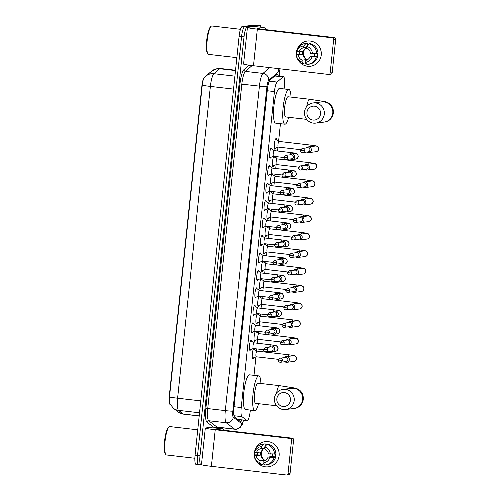 <?xml version="1.0" encoding="UTF-8"?>
<svg xmlns="http://www.w3.org/2000/svg" width="500" height="500" viewBox="0 0 500 500"><rect width="100%" height="100%" fill="white"/><g stroke="black" fill="none" stroke-linecap="round" stroke-linejoin="round"><path stroke-width="0.75" d="M270.881 157.306A5.081 1.062 -83.4 0 1 270.219 158.156A5.081 1.062 -83.4 0 1 270.163 158.156A5.081 1.062 -83.4 0 1 269.675 153.112A5.081 1.062 -83.4 0 1 271.281 148.062A5.081 1.062 -83.4 0 1 271.331 148.062A5.081 1.062 -83.4 0 1 271.837 149.05M269.044 174.781A5.081 1.062 -83.4 0 1 268.381 175.631A5.081 1.062 -83.4 0 1 268.325 175.631A5.081 1.062 -83.4 0 1 267.838 170.588A5.081 1.062 -83.4 0 1 269.444 165.538A5.081 1.062 -83.4 0 1 269.5 165.538A5.081 1.062 -83.4 0 1 270 166.525M267.206 192.256A5.081 1.062 -83.4 0 1 266.544 193.1A5.081 1.062 -83.4 0 1 266.494 193.1A5.081 1.062 -83.4 0 1 266.006 188.062A5.081 1.062 -83.4 0 1 267.606 183.006A5.081 1.062 -83.4 0 1 267.663 183.006A5.081 1.062 -83.4 0 1 268.163 184M265.369 209.731A5.081 1.062 -83.4 0 1 264.706 210.575A5.081 1.062 -83.4 0 1 264.656 210.575A5.081 1.062 -83.4 0 1 264.169 205.538A5.081 1.062 -83.4 0 1 265.769 200.481A5.081 1.062 -83.4 0 1 265.825 200.481A5.081 1.062 -83.4 0 1 266.325 201.475M263.531 227.206A5.081 1.062 -83.4 0 1 262.875 228.05A5.081 1.062 -83.4 0 1 262.819 228.05A5.081 1.062 -83.4 0 1 262.331 223.012A5.081 1.062 -83.4 0 1 263.931 217.956A5.081 1.062 -83.4 0 1 263.988 217.956A5.081 1.062 -83.4 0 1 264.488 218.944M261.694 244.681A5.081 1.062 -83.4 0 1 261.038 245.525A5.081 1.062 -83.4 0 1 260.981 245.525A5.081 1.062 -83.4 0 1 260.494 240.481A5.081 1.062 -83.4 0 1 262.094 235.431A5.081 1.062 -83.4 0 1 262.15 235.431A5.081 1.062 -83.4 0 1 262.65 236.419M259.856 262.15A5.081 1.062 -83.4 0 1 259.2 263A5.081 1.062 -83.4 0 1 259.144 263A5.081 1.062 -83.4 0 1 258.656 257.956A5.081 1.062 -83.4 0 1 260.262 252.906A5.081 1.062 -83.4 0 1 260.312 252.906A5.081 1.062 -83.4 0 1 260.819 253.894M258.025 279.625A5.081 1.062 -83.4 0 1 257.362 280.475A5.081 1.062 -83.4 0 1 257.306 280.475A5.081 1.062 -83.4 0 1 256.819 275.431A5.081 1.062 -83.4 0 1 258.425 270.381A5.081 1.062 -83.4 0 1 258.475 270.381A5.081 1.062 -83.4 0 1 258.981 271.369M256.188 297.1A5.081 1.062 -83.4 0 1 255.525 297.95A5.081 1.062 -83.4 0 1 255.469 297.95A5.081 1.062 -83.4 0 1 254.981 292.906A5.081 1.062 -83.4 0 1 256.588 287.856A5.081 1.062 -83.4 0 1 256.644 287.856A5.081 1.062 -83.4 0 1 257.144 288.844M254.35 314.575A5.081 1.062 -83.4 0 1 253.688 315.425A5.081 1.062 -83.4 0 1 253.637 315.425A5.081 1.062 -83.4 0 1 253.15 310.381A5.081 1.062 -83.4 0 1 254.75 305.331A5.081 1.062 -83.4 0 1 254.806 305.331A5.081 1.062 -83.4 0 1 255.306 306.319M252.512 332.05A5.081 1.062 -83.4 0 1 251.85 332.9A5.081 1.062 -83.4 0 1 251.8 332.9A5.081 1.062 -83.4 0 1 251.312 327.856A5.081 1.062 -83.4 0 1 252.913 322.806A5.081 1.062 -83.4 0 1 252.969 322.806A5.081 1.062 -83.4 0 1 253.469 323.794M250.675 349.525A5.081 1.062 -83.4 0 1 250.019 350.369A5.081 1.062 -83.4 0 1 249.963 350.369A5.081 1.062 -83.4 0 1 249.475 345.331A5.081 1.062 -83.4 0 1 251.075 340.275A5.081 1.062 -83.4 0 1 251.131 340.275A5.081 1.062 -83.4 0 1 251.631 341.269M275.788 148.05A5.406 1.131 -83.4 0 1 274.956 149.269A5.406 1.131 -83.4 0 1 274.9 149.269A5.406 1.131 -83.4 0 1 274.381 143.906A5.406 1.131 -83.4 0 1 276.087 138.531A5.406 1.131 -83.4 0 1 276.144 138.531A5.406 1.131 -83.4 0 1 276.731 139.919M273.95 165.519A5.406 1.131 -83.4 0 1 273.125 166.744A5.406 1.131 -83.4 0 1 273.062 166.744A5.406 1.131 -83.4 0 1 272.462 162.262A5.406 1.131 -83.4 0 1 273.844 156.344M272.113 182.994A5.406 1.131 -83.4 0 1 271.288 184.219A5.406 1.131 -83.4 0 1 271.225 184.219A5.406 1.131 -83.4 0 1 270.625 179.737A5.406 1.131 -83.4 0 1 272.006 173.819M270.275 200.469A5.406 1.131 -83.4 0 1 269.45 201.688A5.406 1.131 -83.4 0 1 269.394 201.688A5.406 1.131 -83.4 0 1 268.788 197.213A5.406 1.131 -83.4 0 1 270.169 191.294M268.444 217.944A5.406 1.131 -83.4 0 1 267.613 219.163A5.406 1.131 -83.4 0 1 267.556 219.163A5.406 1.131 -83.4 0 1 266.956 214.688A5.406 1.131 -83.4 0 1 268.331 208.769M266.606 235.419A5.406 1.131 -83.4 0 1 265.775 236.637A5.406 1.131 -83.4 0 1 265.719 236.637A5.406 1.131 -83.4 0 1 265.119 232.162A5.406 1.131 -83.4 0 1 266.5 226.238M264.769 252.894A5.406 1.131 -83.4 0 1 263.938 254.112A5.406 1.131 -83.4 0 1 263.881 254.112A5.406 1.131 -83.4 0 1 263.281 249.638A5.406 1.131 -83.4 0 1 264.662 243.713M262.931 270.369A5.406 1.131 -83.4 0 1 262.1 271.588A5.406 1.131 -83.4 0 1 262.044 271.588A5.406 1.131 -83.4 0 1 261.444 267.113A5.406 1.131 -83.4 0 1 262.825 261.188M261.094 287.844A5.406 1.131 -83.4 0 1 260.269 289.062A5.406 1.131 -83.4 0 1 260.206 289.062A5.406 1.131 -83.4 0 1 259.606 284.587A5.406 1.131 -83.4 0 1 260.988 278.663M259.256 305.312A5.406 1.131 -83.4 0 1 258.431 306.537A5.406 1.131 -83.4 0 1 258.369 306.537A5.406 1.131 -83.4 0 1 257.769 302.062A5.406 1.131 -83.4 0 1 259.15 296.137M257.419 322.788A5.406 1.131 -83.4 0 1 256.594 324.012A5.406 1.131 -83.4 0 1 256.537 324.012A5.406 1.131 -83.4 0 1 255.931 319.531A5.406 1.131 -83.4 0 1 257.312 313.612M255.588 340.262A5.406 1.131 -83.4 0 1 254.756 341.481A5.406 1.131 -83.4 0 1 254.7 341.488A5.406 1.131 -83.4 0 1 254.1 337.006A5.406 1.131 -83.4 0 1 255.475 331.087M253.75 357.738A5.406 1.131 -83.4 0 1 252.919 358.956A5.406 1.131 -83.4 0 1 252.862 358.956A5.406 1.131 -83.4 0 1 252.262 354.481A5.406 1.131 -83.4 0 1 253.644 348.562M284.094 88.944L284.406 85.962A9.525 2 96.6 0 0 283.469 76.75A9.525 2 96.6 0 0 282.994 76.938L277.1 82.05A9.525 2 96.6 0 0 274.438 91.575L241.225 407.55A9.525 2 96.6 0 0 241.931 416.662L246.894 420.444A9.525 2 96.6 0 0 247.131 420.544A9.525 2 96.6 0 0 247.231 420.544A9.525 2 96.6 0 0 250.263 410.831L250.338 410.087M209.806 72.763A8.575 1.8 96.6 0 0 209.444 72.938L204.281 77.412A8.575 1.8 96.6 0 0 201.881 85.981L169.288 396.138A8.575 1.8 96.6 0 0 169.919 404.344L170.231 404.581M253.994 375.344L255.931 356.919M256.562 350.869L256.769 348.925M257.369 343.237L257.762 339.444M258.4 333.394L258.606 331.45M259.2 325.763L259.6 321.969M260.238 315.919L260.444 313.975M261.038 308.288L261.438 304.494M262.075 298.444L262.281 296.5M262.875 290.812L263.275 287.019M263.913 280.969L264.113 279.025M264.713 273.337L265.113 269.55M265.75 263.494L265.95 261.55M266.55 255.869L266.95 252.075M267.581 246.019L267.787 244.075M268.387 238.394L268.788 234.6M269.419 228.55L269.625 226.6M270.225 220.919L270.619 217.125M271.256 211.075L271.462 209.131M272.056 203.444L272.456 199.65M273.094 193.6L273.3 191.656M273.894 185.969L274.294 182.175M274.931 176.125L275.138 174.181M275.731 168.494L276.131 164.7M276.769 158.65L276.969 156.706M277.569 151.019L277.969 147.225M278.606 141.175L280.444 123.688M254.481 348.656A5.406 1.131 -83.4 0 1 254.688 349.613M256.319 331.181A5.406 1.131 -83.4 0 1 256.525 332.137M258.156 313.706A5.406 1.131 -83.4 0 1 258.363 314.662M259.988 296.238A5.406 1.131 -83.4 0 1 260.2 297.188M261.825 278.762A5.406 1.131 -83.4 0 1 262.038 279.713M263.663 261.288A5.406 1.131 -83.4 0 1 263.875 262.238M265.5 243.812A5.406 1.131 -83.4 0 1 265.712 244.769M267.337 226.337A5.406 1.131 -83.4 0 1 267.544 227.294M269.175 208.863A5.406 1.131 -83.4 0 1 269.381 209.819M271.012 191.388A5.406 1.131 -83.4 0 1 271.219 192.344M272.85 173.912A5.406 1.131 -83.4 0 1 273.056 174.869M274.681 156.438A5.406 1.131 -83.4 0 1 274.894 157.394M201.85 464.856L201.05 464.956A9.525 2 -83.4 0 1 200.95 464.956A9.525 2 -83.4 0 1 200.006 455.737L244.031 36.862A9.525 2 -83.4 0 1 247.062 27.15L259.962 25.575L257.494 25.288A9.525 2 -83.4 0 1 257.594 25.288A9.525 2 -83.4 0 0 257.494 25.288L244.594 26.862L257.494 25.288L255.025 25A9.525 2 -83.4 0 1 255.131 25L260.062 25.569A9.525 2 -83.4 0 1 260.969 27.225M244.031 36.862L241.562 36.575A9.525 2 -83.4 0 1 244.594 26.862A9.525 2 -83.4 0 0 241.562 36.575L197.537 455.456L241.562 36.575L239.1 36.294A9.525 2 -83.4 0 1 242.131 26.581L255.025 25M198.581 464.669A9.525 2 -83.4 0 1 198.481 464.669A9.525 2 -83.4 0 1 197.537 455.456A9.525 2 -83.4 0 0 198.481 464.669A9.525 2 -83.4 0 0 198.581 464.669M204.425 77.75C203.287 79.05 202.569 81.538 202.256 85.2L169.488 396.987L169.719 403.462L173.363 408.269A11.113 10.781 127.3 0 0 178.544 410.356L183.381 414.044A12.7 2.662 96.6 0 0 183.7 414.181L199.194 415.975M196.112 464.381A9.525 2 -83.4 0 1 196.012 464.381A9.525 2 -83.4 0 1 195.075 455.169L239.1 36.294M278.275 76.144A9.525 2 96.6 0 0 277.288 74.013A9.525 2 96.6 0 0 276.819 74.2L270.031 80.081A9.525 2 96.6 0 0 267.369 89.606L233.906 408.038A9.525 2 96.6 0 0 234.606 417.15L240.312 421.506A9.525 2 96.6 0 0 240.55 421.606A9.525 2 96.6 0 0 240.65 421.606A9.525 2 96.6 0 0 241.925 419.944M239.456 419.656A9.525 2 -83.4 0 1 239.031 420.525M219.731 427.481L219.688 427.906M275.681 75.188A9.525 2 -83.4 0 1 275.806 75.862M279.125 455.65A12.7 12.406 83 0 1 256.319 460.975A12.7 12.406 83 0 0 268.331 466.825L268.331 466.825A12.7 12.406 83 0 0 269.4 441.825A12.7 12.406 83 0 0 255 450.181A12.7 12.406 83 0 1 279.125 455.65M254.4 454.894A12.7 12.406 83 0 1 254.544 452.088A12.7 12.406 83 0 0 254.4 454.894M224.35 430.3A1.587 0.331 96.6 0 0 224.213 429.862L222.013 428.188A1.587 0.331 96.6 0 0 221.975 428.169L212.725 427.1L205.606 427.969A12.7 0.631 6 0 0 205.312 428.069A12.7 0.631 6 0 0 215.231 429.731L290.175 438.413L292.213 438.162L217.262 429.481L214.862 429.038L221.956 428.169A1.587 0.331 96.6 0 0 221.956 428.169L212.706 427.1A1.587 0.331 -83.4 0 1 212.725 427.1A1.587 0.331 -83.4 0 1 212.738 427.1M205.312 428.069L201.469 464.656A12.7 0.631 6 0 0 211.381 466.319L286.331 475A1.587 1.55 -97 0 0 288.038 473.6L290.075 473.35A1.587 1.55 83 0 1 288.725 474.75L286.688 475M292.213 438.162A1.587 1.55 83 0 1 293.587 439.919L291.55 440.169L288.038 473.6M291.55 440.169A1.587 1.55 -97 0 0 290.175 438.413M293.587 439.919L290.075 473.35M263.975 459.725A7.938 7.75 83 0 1 262.731 449.556M272.581 454.106A6.35 6.2 -97 0 1 272.188 456.538L268.113 457.038A6.35 6.2 83 0 1 263.206 461.056L263 462.994A8.256 8.062 83 0 0 270.012 457.256L274.237 457.262L275.594 457.094L274.344 456.95L275.025 456.869A9.206 8.994 83 0 0 275.369 454.006M257.569 452.369A9.206 8.994 83 0 0 257.406 454.825L254.119 454.931L254.269 455.431L256.169 455.65A6.35 6.2 83 0 0 260.125 460.694L264.194 460.2A6.35 6.2 -97 0 0 265.069 460.469M256.169 455.65L260.244 455.156A6.35 6.2 -97 0 1 260.575 452L256.5 452.5L254.6 452.281L254.45 451.775A10.481 10.231 83 0 1 263.881 444.05L261.613 446.538L261.406 448.481L264.569 448.094M265.363 460.312A6.35 6.2 83 0 1 264.544 448.344M266.369 445.062A9.206 8.994 83 0 0 265.788 445.081L265.669 445.075A9.206 8.994 83 0 1 266.406 445.019M275.775 453.956A9.206 8.994 83 0 1 275.356 457.069M260.125 460.694L259.919 462.638L261.719 464.625L263.075 464.462L263.206 463.219M263.069 444.119L264.425 443.95A10.481 10.231 83 0 1 265.238 443.881L263.881 444.05M265.106 445.163L265.238 443.881M268.325 444.244A10.481 10.231 83 0 1 275.925 453.938L268.444 453.881A6.35 6.2 83 0 0 264.494 448.837L264.694 446.9L266.969 444.406L268.325 444.244M261.719 464.625A10.481 10.231 83 0 1 254.119 454.931M266.969 444.406A10.481 10.231 83 0 1 274.569 454.106M259.919 462.638A8.256 8.062 83 0 1 254.269 455.431M254.6 452.281A8.256 8.062 83 0 1 261.613 446.538M264.694 446.9A8.256 8.062 83 0 1 270.344 454.1M256.5 452.5A6.35 6.2 83 0 1 261.406 448.481M275.594 457.094A10.481 10.231 83 0 1 266.975 464.75L265.619 464.919A10.481 10.231 83 0 1 264.806 464.988L263 462.994M274.237 457.262A10.481 10.231 83 0 1 265.619 464.919M268.113 457.038L270.012 457.256M272.188 456.538L275.025 456.869M264.194 460.2L264.125 460.844M257.406 454.825L260.244 455.156M265.788 445.081L265.712 445.781M194.856 458.25L166.481 454.963A14.287 2.994 -83.4 0 1 165.881 454.556A14.287 2.994 -83.4 0 1 165.15 440.425A14.287 2.994 -83.4 0 1 169.094 426.831A14.287 2.994 -83.4 0 1 169.619 426.575A14.287 2.994 -83.4 0 1 169.769 426.575L197.738 429.812M165.881 454.556L165.362 453.875A13.656 2.862 -83.4 0 1 164.662 440.369A13.656 2.862 -83.4 0 1 168.431 427.375L169.094 426.831M290.425 400.306A6.987 6.825 -97 0 0 284.369 392.575A6.987 6.825 -97 0 0 276.856 398.731A6.987 6.825 -97 0 0 282.913 406.456A6.987 6.825 -97 0 0 290.425 400.306M274.45 398.294A10.163 9.925 83 0 1 283.087 389.35A10.163 9.925 83 0 1 294.194 400.575A10.163 9.925 83 0 1 285.556 409.519A10.163 9.925 83 0 1 274.45 398.294M283.087 389.35L291.575 388.312A10.163 9.925 -97 0 1 302.675 399.538A10.163 9.925 -97 0 1 294.044 408.481C295.738 408.212 301.631 407.594 303.356 399.306C303.412 390.925 298.044 388.969 295.119 388.075L279.544 385.656L257.956 383.156A10.163 2.131 96.6 0 0 257.844 383.156A10.163 2.131 96.6 0 0 254.638 393.263A10.163 2.131 96.6 0 0 255.613 403.344L276.606 405.775M258.575 403.688A17.463 3.663 -83.4 0 1 254.963 410.6A17.463 3.663 -83.4 0 1 254.775 410.6A17.463 3.663 -83.4 0 1 253.1 393.269A17.463 3.663 -83.4 0 1 258.606 375.906A17.463 3.663 -83.4 0 1 258.794 375.9A17.463 3.663 -83.4 0 1 260.912 383.5M254.775 410.6L245.519 409.531A17.463 3.663 -83.4 0 1 243.844 392.2A17.463 3.663 -83.4 0 1 249.356 374.831A17.463 3.663 -83.4 0 1 249.544 374.831L258.794 375.9M320.531 113.9A6.987 6.825 -97 0 0 314.475 106.175A6.987 6.825 -97 0 0 306.956 112.331A6.987 6.825 -97 0 0 313.012 120.056A6.987 6.825 -97 0 0 320.531 113.9M304.556 111.888A10.163 9.925 83 0 1 313.188 102.944A10.163 9.925 83 0 1 324.294 114.175A10.163 9.925 83 0 1 315.656 123.119A10.163 9.925 83 0 1 304.556 111.888M313.188 102.944L321.675 101.906A10.163 9.925 -97 0 1 332.781 113.138A10.163 9.925 -97 0 1 324.144 122.081C325.844 121.806 331.731 121.194 333.456 112.906C333.512 104.519 328.15 102.569 325.219 101.675L309.644 99.256L288.056 96.756A10.163 2.131 96.6 0 0 287.95 96.756A10.163 2.131 96.6 0 0 284.744 106.862A10.163 2.131 96.6 0 0 285.719 116.944L306.706 119.375M288.675 117.287A17.463 3.663 -83.4 0 1 285.062 124.2A17.463 3.663 -83.4 0 1 284.875 124.2A17.463 3.663 -83.4 0 1 283.2 106.869A17.463 3.663 -83.4 0 1 288.712 89.5A17.463 3.663 -83.4 0 1 288.894 89.5A17.463 3.663 -83.4 0 1 291.012 97.1M284.875 124.2L275.625 123.125A17.463 3.663 -83.4 0 1 273.944 105.794A17.463 3.663 -83.4 0 1 279.456 88.431A17.463 3.663 -83.4 0 1 279.644 88.431L288.894 89.5M252.425 358.237L256.269 356.788A2.856 0.6 96.6 0 1 256.238 356.788A2.856 0.6 96.6 0 1 255.963 353.95A2.856 0.6 96.6 0 1 256.869 351.106A2.856 0.6 96.6 0 1 256.894 351.106A2.856 0.6 96.6 0 1 256.925 351.112L253.519 348.825A4.763 1 96.6 0 0 253.494 348.812M284.881 361.731A2.856 2.794 -97 0 0 289.325 359.769A2.856 2.794 -97 0 0 284.381 357.631M282.35 360.438A2.062 2.013 -97 0 1 280.594 362.256L286.119 361.581A2.062 2.013 -97 0 0 286.081 357.481A2.062 2.013 -97 0 0 285.619 357.481L280.094 358.156L278.288 359.994L282.35 360.438A2.062 2.013 -97 0 0 280.094 358.156M255.356 331.35A4.763 1 96.6 0 0 255.331 331.337L258.762 333.638M258.762 333.644A2.856 0.6 96.6 0 0 258.731 333.631A2.856 0.6 96.6 0 0 258.7 333.631A2.856 0.6 96.6 0 0 257.8 336.475A2.856 0.6 96.6 0 0 258.075 339.312A2.856 0.6 96.6 0 0 258.106 339.312L254.262 340.763M286.719 344.256A2.856 2.794 -97 0 0 291.163 342.294A2.856 2.794 -97 0 0 286.219 340.163M284.181 342.969A2.062 2.013 -97 0 1 282.431 344.781L287.956 344.106A2.062 2.013 -97 0 0 287.919 340.006A2.062 2.013 -97 0 0 287.456 340.006L281.925 340.688L280.125 342.519L284.181 342.969A2.062 2.013 -97 0 0 281.925 340.688M256.1 323.288L259.944 321.844A2.856 0.6 96.6 0 1 259.913 321.838A2.856 0.6 96.6 0 1 259.637 319A2.856 0.6 96.6 0 1 260.538 316.163A2.856 0.6 96.6 0 1 260.569 316.163A2.856 0.6 96.6 0 1 260.6 316.169L257.194 313.875A4.763 1 96.6 0 0 257.162 313.863M288.556 326.781A2.856 2.794 -97 0 0 292.994 324.819A2.856 2.794 -97 0 0 288.056 322.688M286.019 325.494A2.062 2.013 -97 0 1 284.269 327.306L289.794 326.631A2.062 2.013 -97 0 0 289.756 322.531A2.062 2.013 -97 0 0 289.288 322.531L283.762 323.212L281.962 325.044L286.019 325.494A2.062 2.013 -97 0 0 283.762 323.212M257.938 305.812L261.781 304.369A2.856 0.6 96.6 0 1 261.75 304.363A2.856 0.6 96.6 0 1 261.475 301.525A2.856 0.6 96.6 0 1 262.375 298.688A2.856 0.6 96.6 0 1 262.406 298.688A2.856 0.6 96.6 0 1 262.438 298.694L259.025 296.406A4.763 1 96.6 0 0 259 296.388M290.394 309.306A2.856 2.794 -97 0 0 294.831 307.35A2.856 2.794 -97 0 0 289.887 305.212M287.856 308.019A2.062 2.013 -97 0 1 286.1 309.831L291.631 309.156A2.062 2.013 -97 0 0 291.594 305.056A2.062 2.013 -97 0 0 291.125 305.062L285.6 305.738L283.8 307.569L287.856 308.019A2.062 2.013 -97 0 0 285.6 305.738M263.619 286.887A2.856 0.6 96.6 0 1 263.587 286.887A2.856 0.6 96.6 0 1 263.312 284.05A2.856 0.6 96.6 0 1 264.212 281.212A2.856 0.6 96.6 0 1 264.244 281.212A2.856 0.6 96.6 0 1 264.275 281.219L260.863 278.931A4.763 1 96.6 0 0 260.837 278.913M292.231 291.837A2.856 2.794 -97 0 0 296.669 289.875A2.856 2.794 -97 0 0 291.725 287.738M289.694 290.544A2.062 2.013 -97 0 1 287.938 292.356L293.463 291.681A2.062 2.013 -97 0 0 293.431 287.581A2.062 2.013 -97 0 0 292.962 287.587L287.438 288.263L285.637 290.094L289.694 290.544A2.062 2.013 -97 0 0 287.438 288.263M287.644 271.988L265.425 269.413A2.856 0.6 96.6 0 0 265.45 269.413A2.856 0.6 96.6 0 1 265.15 266.581A2.856 0.6 96.6 0 1 266.05 263.738A2.856 0.6 96.6 0 1 266.081 263.738A2.856 0.6 96.6 0 1 266.112 263.744L262.7 261.456A4.763 1 96.6 0 0 262.675 261.438M294.062 274.363A2.856 2.794 -97 0 0 298.506 272.4A2.856 2.794 -97 0 0 293.562 270.262M291.531 273.069A2.062 2.013 -97 0 1 289.775 274.887L295.3 274.206A2.062 2.013 -97 0 0 295.269 270.113A2.062 2.013 -97 0 0 294.8 270.113L289.275 270.788L287.475 272.619L291.531 273.069A2.062 2.013 -97 0 0 289.275 270.788M263.45 253.388L267.294 251.944A2.856 0.6 96.6 0 1 267.256 251.938A2.856 0.6 96.6 0 1 266.988 249.106A2.856 0.6 96.6 0 1 267.887 246.262A2.856 0.6 96.6 0 1 267.919 246.262A2.856 0.6 96.6 0 1 267.944 246.269L264.538 243.981A4.763 1 96.6 0 0 264.513 243.962M295.9 256.887A2.856 2.794 -97 0 0 300.344 254.925A2.856 2.794 -97 0 0 295.4 252.787M293.369 255.594A2.062 2.013 -97 0 1 291.613 257.413L297.137 256.737A2.062 2.013 -97 0 0 297.106 252.638A2.062 2.013 -97 0 0 296.637 252.638L291.112 253.312L289.306 255.144L293.369 255.594A2.062 2.013 -97 0 0 291.112 253.312M265.287 235.912L269.125 234.469A2.856 0.6 96.6 0 1 269.094 234.469A2.856 0.6 96.6 0 1 268.819 231.631A2.856 0.6 96.6 0 1 269.725 228.787A2.856 0.6 96.6 0 1 269.756 228.787A2.856 0.6 96.6 0 1 269.781 228.794L266.375 226.506A4.763 1 96.6 0 0 266.35 226.494M297.738 239.412A2.856 2.794 -97 0 0 302.181 237.45A2.856 2.794 -97 0 0 297.238 235.312M295.206 238.119A2.062 2.013 -97 0 1 293.45 239.938L298.975 239.262A2.062 2.013 -97 0 0 298.938 235.162A2.062 2.013 -97 0 0 298.475 235.162L292.95 235.837L291.144 237.675L295.206 238.119A2.062 2.013 -97 0 0 292.95 235.837M267.119 218.444L270.963 216.994A2.856 0.6 96.6 0 1 270.931 216.994A2.856 0.6 96.6 0 1 270.656 214.156A2.856 0.6 96.6 0 1 271.556 211.312A2.856 0.6 96.6 0 1 271.588 211.312A2.856 0.6 96.6 0 1 271.619 211.319L268.212 209.031A4.763 1 96.6 0 0 268.188 209.019M299.575 221.938A2.856 2.794 -97 0 0 304.019 219.975A2.856 2.794 -97 0 0 299.075 217.838M297.038 220.644A2.062 2.013 -97 0 1 295.287 222.463L300.812 221.788A2.062 2.013 -97 0 0 300.775 217.688A2.062 2.013 -97 0 0 300.312 217.688L294.788 218.363L292.981 220.2L297.038 220.644A2.062 2.013 -97 0 0 294.788 218.363M268.956 200.969L272.8 199.519A2.856 0.6 96.6 0 1 272.769 199.519A2.856 0.6 96.6 0 1 272.494 196.681A2.856 0.6 96.6 0 1 273.394 193.837A2.856 0.6 96.6 0 1 273.425 193.837A2.856 0.6 96.6 0 1 273.456 193.844L270.05 191.556A4.763 1 96.6 0 0 270.025 191.544M301.413 204.462A2.856 2.794 -97 0 0 305.85 202.5A2.856 2.794 -97 0 0 300.912 200.362M298.875 203.169A2.062 2.013 -97 0 1 297.125 204.988L302.65 204.312A2.062 2.013 -97 0 0 302.613 200.212A2.062 2.013 -97 0 0 302.15 200.212L296.619 200.888L294.819 202.725L298.875 203.169A2.062 2.013 -97 0 0 296.619 200.888M274.637 182.05L270.794 183.494A4.763 1 96.6 0 0 270.794 183.494A4.763 1 96.6 0 0 270.856 183.463M274.637 182.044A2.856 0.6 96.6 0 1 274.606 182.044A2.856 0.6 96.6 0 1 274.331 179.206A2.856 0.6 96.6 0 1 275.231 176.363A2.856 0.6 96.6 0 1 275.262 176.363A2.856 0.6 96.6 0 1 275.294 176.375L271.881 174.081A4.763 1 96.6 0 0 271.856 174.069M303.25 186.988A2.856 2.794 -97 0 0 307.688 185.025A2.856 2.794 -97 0 0 302.744 182.894M300.712 185.7A2.062 2.013 -97 0 1 298.956 187.512L304.488 186.838A2.062 2.013 -97 0 0 304.45 182.738A2.062 2.013 -97 0 0 303.981 182.738L298.456 183.419L296.656 185.25L300.712 185.7A2.062 2.013 -97 0 0 298.456 183.419M272.631 166.019L276.475 164.575A2.856 0.6 96.6 0 1 276.444 164.569A2.856 0.6 96.6 0 1 276.169 161.731A2.856 0.6 96.6 0 1 277.069 158.894A2.856 0.6 96.6 0 1 277.1 158.894A2.856 0.6 96.6 0 1 277.131 158.9L273.719 156.606A4.763 1 96.6 0 0 273.694 156.594M305.087 169.513A2.856 2.794 -97 0 0 309.525 167.55A2.856 2.794 -97 0 0 304.581 165.419M302.55 168.225A2.062 2.013 -97 0 1 300.794 170.037L306.319 169.363A2.062 2.013 -97 0 0 306.288 165.263A2.062 2.013 -97 0 0 305.819 165.263L300.294 165.944L298.494 167.775L302.55 168.225A2.062 2.013 -97 0 0 300.294 165.944M278.969 141.419L275.556 139.137A4.763 1 96.6 0 0 275.531 139.119M278.969 141.425A2.856 0.6 96.6 0 0 278.938 141.419A2.856 0.6 96.6 0 0 278.906 141.419A2.856 0.6 96.6 0 0 278.006 144.256A2.856 0.6 96.6 0 0 278.281 147.094A2.856 0.6 96.6 0 0 278.306 147.094L274.469 148.544M306.919 152.037A2.856 2.794 -97 0 0 311.363 150.081A2.856 2.794 -97 0 0 306.419 147.944M304.387 150.75A2.062 2.013 -97 0 1 302.631 152.562L308.156 151.888A2.062 2.013 -97 0 0 308.125 147.787A2.062 2.013 -97 0 0 307.656 147.794L302.131 148.469L300.331 150.3L304.387 150.75A2.062 2.013 -97 0 0 302.131 148.469M250.675 340.625L253.994 342.844A2.856 0.6 96.6 0 0 253.956 342.844A2.856 0.6 96.6 0 0 253.931 342.844A2.856 0.6 96.6 0 0 253.025 345.688A2.856 0.6 96.6 0 0 253.3 348.519A2.856 0.6 96.6 0 0 253.331 348.519L249.6 349.931M270.131 351.181A2.856 2.794 -97 0 0 274.575 349.219A2.856 2.794 -97 0 0 269.631 347.081M267.6 349.888A2.062 2.013 -97 0 1 265.844 351.706L271.369 351.025A2.062 2.013 -97 0 0 271.331 346.931A2.062 2.013 -97 0 0 270.869 346.931L265.344 347.606L263.538 349.438L267.6 349.888A2.062 2.013 -97 0 0 265.344 347.606M252.512 323.15L255.825 325.375A2.856 0.6 96.6 0 0 255.794 325.369A2.856 0.6 96.6 0 0 255.763 325.369A2.856 0.6 96.6 0 0 254.862 328.212A2.856 0.6 96.6 0 0 255.138 331.044A2.856 0.6 96.6 0 0 255.169 331.044M271.969 333.706A2.856 2.794 -97 0 0 276.413 331.744A2.856 2.794 -97 0 0 271.469 329.606M269.431 332.413A2.062 2.013 -97 0 1 267.681 334.231L273.206 333.556A2.062 2.013 -97 0 0 273.169 329.456A2.062 2.013 -97 0 0 272.706 329.456L267.181 330.131L265.375 331.962L269.431 332.413A2.062 2.013 -97 0 0 267.181 330.131M254.35 305.675L257.663 307.9A2.856 0.6 96.6 0 0 257.631 307.894A2.856 0.6 96.6 0 0 257.6 307.894A2.856 0.6 96.6 0 0 256.7 310.738A2.856 0.6 96.6 0 0 256.975 313.575A2.856 0.6 96.6 0 0 257.006 313.575L253.269 314.981M273.806 316.231A2.856 2.794 -97 0 0 278.244 314.269A2.856 2.794 -97 0 0 273.306 312.131M271.269 314.938A2.062 2.013 -97 0 1 269.519 316.756L275.044 316.081A2.062 2.013 -97 0 0 275.006 311.981A2.062 2.013 -97 0 0 274.544 311.981L269.012 312.656L267.213 314.494L271.269 314.938A2.062 2.013 -97 0 0 269.012 312.656M256.188 288.2L259.5 290.425A2.856 0.6 96.6 0 0 259.469 290.419A2.856 0.6 96.6 0 0 259.438 290.419A2.856 0.6 96.6 0 0 258.538 293.263A2.856 0.6 96.6 0 0 258.812 296.1A2.856 0.6 96.6 0 0 258.844 296.1L255.106 297.506M275.644 298.756A2.856 2.794 -97 0 0 280.081 296.794A2.856 2.794 -97 0 0 275.138 294.656M273.106 297.462A2.062 2.013 -97 0 1 271.35 299.281L276.881 298.606A2.062 2.013 -97 0 0 276.844 294.506A2.062 2.013 -97 0 0 276.375 294.506L270.85 295.181L269.05 297.019L273.106 297.462A2.062 2.013 -97 0 0 270.85 295.181M258.019 270.725L261.337 272.95A2.856 0.6 96.6 0 0 261.306 272.944A2.856 0.6 96.6 0 0 261.275 272.944A2.856 0.6 96.6 0 0 260.375 275.788A2.856 0.6 96.6 0 0 260.65 278.625A2.856 0.6 96.6 0 0 260.681 278.625L256.944 280.031M277.481 281.281A2.856 2.794 -97 0 0 281.919 279.319A2.856 2.794 -97 0 0 276.975 277.188M274.944 279.988A2.062 2.013 -97 0 1 273.188 281.806L278.712 281.131A2.062 2.013 -97 0 0 278.681 277.031A2.062 2.013 -97 0 0 278.212 277.031L272.688 277.712L270.887 279.544L274.944 279.988A2.062 2.013 -97 0 0 272.688 277.712M259.856 253.25L263.175 255.475A2.856 0.6 96.6 0 0 263.144 255.469A2.856 0.6 96.6 0 0 263.113 255.469A2.856 0.6 96.6 0 0 262.213 258.312A2.856 0.6 96.6 0 0 262.488 261.15A2.856 0.6 96.6 0 0 262.512 261.15L272.712 262.331M279.312 263.806A2.856 2.794 -97 0 0 283.756 261.844A2.856 2.794 -97 0 0 278.812 259.713M276.781 262.519A2.062 2.013 -97 0 1 275.025 264.331L280.55 263.656A2.062 2.013 -97 0 0 280.519 259.556A2.062 2.013 -97 0 0 280.05 259.556L274.525 260.238L272.725 262.069L276.781 262.519A2.062 2.013 -97 0 0 274.525 260.238M261.694 235.781L265.012 238A2.856 0.6 96.6 0 0 264.981 238A2.856 0.6 96.6 0 0 264.95 238A2.856 0.6 96.6 0 0 264.044 240.837A2.856 0.6 96.6 0 0 264.319 243.675A2.856 0.6 96.6 0 0 264.35 243.675L260.619 245.081M281.15 246.331A2.856 2.794 -97 0 0 285.594 244.375A2.856 2.794 -97 0 0 280.65 242.237M278.619 245.044A2.062 2.013 -97 0 1 276.863 246.856L282.387 246.181A2.062 2.013 -97 0 0 282.356 242.081A2.062 2.013 -97 0 0 281.887 242.087L276.363 242.763L274.556 244.594L278.619 245.044A2.062 2.013 -97 0 0 276.363 242.763M263.531 218.306L266.85 220.525A2.856 0.6 96.6 0 0 266.812 220.525A2.856 0.6 96.6 0 0 266.788 220.525A2.856 0.6 96.6 0 0 265.881 223.363A2.856 0.6 96.6 0 0 266.156 226.2A2.856 0.6 96.6 0 0 266.188 226.2M282.987 228.856A2.856 2.794 -97 0 0 287.431 226.9A2.856 2.794 -97 0 0 282.488 224.762M280.456 227.569A2.062 2.013 -97 0 1 278.7 229.381L284.225 228.706A2.062 2.013 -97 0 0 284.188 224.606A2.062 2.013 -97 0 0 283.725 224.613L278.2 225.287L276.394 227.119L280.456 227.569A2.062 2.013 -97 0 0 278.2 225.287M265.369 200.831L268.681 203.05A2.856 0.6 96.6 0 0 268.65 203.05A2.856 0.6 96.6 0 0 268.619 203.05A2.856 0.6 96.6 0 0 267.719 205.888A2.856 0.6 96.6 0 0 267.994 208.725A2.856 0.6 96.6 0 0 268.025 208.725L264.288 210.138M284.825 211.388A2.856 2.794 -97 0 0 289.269 209.425A2.856 2.794 -97 0 0 284.325 207.288M282.288 210.094A2.062 2.013 -97 0 1 280.538 211.912L286.062 211.231A2.062 2.013 -97 0 0 286.025 207.138A2.062 2.013 -97 0 0 285.562 207.138L280.038 207.812L278.231 209.644L282.288 210.094A2.062 2.013 -97 0 0 280.038 207.812M267.206 183.356L270.519 185.581A2.856 0.6 96.6 0 0 270.487 185.575A2.856 0.6 96.6 0 0 270.456 185.575A2.856 0.6 96.6 0 0 269.556 188.419A2.856 0.6 96.6 0 0 269.831 191.25A2.856 0.6 96.6 0 0 269.862 191.25L266.125 192.662M286.663 193.912A2.856 2.794 -97 0 0 291.1 191.95A2.856 2.794 -97 0 0 286.163 189.812M284.125 192.619A2.062 2.013 -97 0 1 282.375 194.438L287.9 193.756A2.062 2.013 -97 0 0 287.863 189.662A2.062 2.013 -97 0 0 287.4 189.662L281.869 190.338L280.069 192.169L284.125 192.619A2.062 2.013 -97 0 0 281.869 190.338M269.044 165.881L272.356 168.106A2.856 0.6 96.6 0 0 272.325 168.1A2.856 0.6 96.6 0 0 272.294 168.1A2.856 0.6 96.6 0 0 271.394 170.944A2.856 0.6 96.6 0 0 271.669 173.775A2.856 0.6 96.6 0 0 271.7 173.775L267.962 175.188M288.5 176.438A2.856 2.794 -97 0 0 292.938 174.475A2.856 2.794 -97 0 0 287.994 172.338M285.963 175.144A2.062 2.013 -97 0 1 284.206 176.962L289.738 176.287A2.062 2.013 -97 0 0 289.7 172.188A2.062 2.013 -97 0 0 289.231 172.188L283.706 172.862L281.906 174.694L285.963 175.144A2.062 2.013 -97 0 0 283.706 172.862M270.875 148.406L274.194 150.631A2.856 0.6 96.6 0 0 274.163 150.625A2.856 0.6 96.6 0 0 274.131 150.625A2.856 0.6 96.6 0 0 273.231 153.469A2.856 0.6 96.6 0 0 273.506 156.306A2.856 0.6 96.6 0 0 273.538 156.306L269.8 157.713M290.338 158.963A2.856 2.794 -97 0 0 294.775 157A2.856 2.794 -97 0 0 289.831 154.863M287.8 157.669A2.062 2.013 -97 0 1 286.044 159.488L291.569 158.812A2.062 2.013 -97 0 0 291.537 154.713A2.062 2.013 -97 0 0 291.069 154.713L285.544 155.387L283.744 157.225L287.8 157.669A2.062 2.013 -97 0 0 285.544 155.387M321.225 55.062A12.7 12.406 83 0 1 298.425 60.394A12.7 12.406 83 0 0 310.431 66.244L310.431 66.244A12.7 12.406 83 0 0 311.506 41.238A12.7 12.406 83 0 0 297.1 49.6A12.7 12.406 83 0 1 321.225 55.062M296.506 54.312A12.7 12.406 83 0 1 296.644 51.506A12.7 12.406 83 0 0 296.506 54.312M266.456 29.719A1.587 0.331 96.6 0 0 266.319 29.281L264.119 27.6A1.587 0.331 96.6 0 0 264.075 27.587L254.825 26.513L247.712 27.381A12.7 0.631 6 0 0 247.413 27.487A12.7 0.631 6 0 0 257.331 29.144L332.281 37.825L334.319 37.581L259.369 28.894L256.962 28.456L264.062 27.587A1.587 0.331 96.6 0 0 264.062 27.587L254.806 26.513A1.587 0.331 -83.4 0 1 254.825 26.513A1.587 0.331 -83.4 0 1 254.844 26.519M247.413 27.487L243.569 64.075A12.7 0.631 6 0 0 253.487 65.731L328.431 74.419A1.587 1.55 -97 0 0 330.144 73.019L332.181 72.769A1.587 1.55 83 0 1 330.831 74.169L328.794 74.412M334.319 37.581A1.587 1.55 83 0 1 335.694 39.331L333.656 39.581L330.144 73.019M333.656 39.581A1.587 1.55 -97 0 0 332.281 37.825M335.694 39.331L332.181 72.769M306.081 59.144A7.938 7.75 83 0 1 304.831 48.969M314.681 53.519A6.35 6.2 -97 0 1 314.288 55.956L310.219 56.45A6.35 6.2 83 0 1 305.312 60.469L305.106 62.413A8.256 8.062 83 0 0 312.113 56.675L316.344 56.675L317.7 56.513L316.45 56.369L317.125 56.281A9.206 8.994 83 0 0 317.475 53.425M299.669 51.781A9.206 8.994 83 0 0 299.506 54.244L296.219 54.344L296.375 54.85L298.269 55.069A6.35 6.2 83 0 0 302.225 60.113L306.3 59.612A6.35 6.2 -97 0 0 307.175 59.881M298.269 55.069L302.344 54.569A6.35 6.2 -97 0 1 302.675 51.419L298.6 51.913L296.706 51.694L296.55 51.194A10.481 10.231 83 0 1 305.988 43.469L303.712 45.956L303.512 47.894L306.675 47.512M307.462 59.725A6.35 6.2 83 0 1 306.644 47.763M307.213 44.562L307.769 44.494A9.206 8.994 83 0 1 308.512 44.438M317.881 53.375A9.206 8.994 83 0 1 317.462 56.481M308.469 44.481A9.206 8.994 83 0 0 307.887 44.494L307.206 44.581L307.344 43.3L305.988 43.469M302.225 60.113L302.019 62.05L303.825 64.044L305.181 63.875L305.312 62.638M305.175 43.531L306.531 43.369A10.481 10.231 83 0 1 307.344 43.3M310.425 43.656A10.481 10.231 83 0 1 318.031 53.356L310.55 53.3A6.35 6.2 83 0 0 306.594 48.256L306.8 46.312L309.069 43.825L310.425 43.656M303.825 64.044A10.481 10.231 83 0 1 296.219 54.344M309.069 43.825A10.481 10.231 83 0 1 316.675 53.525M302.019 62.05A8.256 8.062 83 0 1 296.375 54.85M296.706 51.694A8.256 8.062 83 0 1 303.712 45.956M306.8 46.312A8.256 8.062 83 0 1 312.444 53.519M298.6 51.913A6.35 6.2 83 0 1 303.512 47.894M317.7 56.513A10.481 10.231 83 0 1 309.075 64.169L307.719 64.338A10.481 10.231 83 0 1 306.906 64.4L305.106 62.413M316.344 56.675A10.481 10.231 83 0 1 307.719 64.338M310.219 56.45L312.113 56.675M314.288 55.956L317.125 56.281M306.3 59.612L306.231 60.263M299.506 54.244L302.344 54.569M307.887 44.494L307.812 45.2M236.85 57.65L208.581 54.375A14.287 2.994 -83.4 0 1 207.981 53.975A14.287 2.994 -83.4 0 1 207.25 39.837A14.287 2.994 -83.4 0 1 211.194 26.244A14.287 2.994 -83.4 0 1 211.719 25.987A14.287 2.994 -83.4 0 1 211.875 25.987L240.469 29.3M207.981 53.975L207.469 53.288A13.656 2.862 -83.4 0 1 206.769 39.781A13.656 2.862 -83.4 0 1 210.538 26.794L211.194 26.244M237.494 419.356L246.894 420.444M204.281 77.412L204.631 77.45M238.438 419.538A9.525 9.244 127.3 0 1 238.231 419.919M233.969 415.737L241.931 416.662M234.044 406.712L241.225 407.55M267.25 90.744L274.438 91.575M269.319 81.15L277.1 82.05M274.769 75.981L282.994 76.938M183.7 414.181L178.2 411.962A11.113 10.781 127.3 0 0 183.381 414.044L199.2 415.881M234.906 76.144L213.925 73.713A11.113 10.594 49.1 0 0 205.919 76.137L211.669 71.156L217.656 68.487L220.306 68.481A12.7 2.662 96.6 0 0 220.169 68.481A12.7 2.662 96.6 0 0 219.675 68.731L213.925 73.713A12.7 2.662 96.6 0 0 210.375 86.412L177.606 398.206A11.113 0.55 -174 0 1 169.488 396.987M202.256 85.2A11.113 0.55 6 0 0 210.375 86.412L233.506 89.094A12.7 2.662 -83.4 0 1 233.775 86.938M200.55 403.031A12.7 2.662 -83.4 0 1 200.738 400.887L177.606 398.206A12.7 2.662 96.6 0 0 178.544 410.356L199.525 412.788M211.669 71.156A11.113 10.594 49.1 0 1 219.675 68.731L235.494 70.562M195.075 455.169L200.006 455.737M242.131 26.581L247.062 27.15M200.775 400.887L233.55 89.1M279.656 76.306A6.35 1.331 96.6 0 0 278.844 71.631A6.35 1.331 96.6 0 0 278.6 71.756L268.719 80.325A6.35 1.331 96.6 0 0 266.944 86.675L232.838 411.156A6.35 1.331 96.6 0 0 233.306 417.238L241.619 423.575A6.35 1.331 96.6 0 0 241.844 423.644A6.35 1.331 96.6 0 0 243.406 420.112M277.981 68.569A6.35 6.05 49.1 0 1 278.6 71.756M217.113 427.194A14.287 2.994 -83.4 0 1 216.881 427.581M213.581 427.2L206.906 422.106A14.287 2.994 -83.4 0 1 205.85 408.438L239.956 83.95A14.287 2.994 -83.4 0 1 243.95 69.662L249.119 65.181M243.569 420.131L242.15 424.787L240.031 427.644L236.45 429.231L234.881 429.237A12.7 2.662 -83.4 0 1 234.562 429.1L226.25 422.762L208.669 420.725L216.981 427.062A12.7 2.662 96.6 0 0 217.3 427.2L216.825 427.25M233.306 417.238A6.35 6.162 127.3 0 1 226.25 422.762A12.7 2.662 -83.4 0 1 225.312 410.613L207.731 408.575A12.7 2.662 96.6 0 0 208.669 420.725A1.587 1.538 -52.7 0 0 206.906 422.106M241.619 423.575A6.35 6.162 127.3 0 1 234.562 429.1L216.981 427.062A1.587 1.538 -52.7 0 0 215.763 427.45M232.838 411.156A6.35 0.312 -174 0 1 225.312 410.613L259.419 86.125A12.7 2.662 -83.4 0 1 262.969 73.425L245.387 71.388A12.7 2.662 96.6 0 0 241.838 84.087L207.731 408.575L205.85 408.438M268.719 80.325A6.35 6.05 49.1 0 0 262.969 73.425L269.675 67.606M252.1 65.569L245.387 71.388A1.587 1.512 -130.9 0 1 243.95 69.662M266.944 86.675A6.35 0.312 -174 0 1 259.419 86.125L239.956 83.95M215.231 429.731L211.381 466.319M279.544 385.656A10.163 2.131 96.6 0 0 279.438 385.662A10.163 2.131 96.6 0 0 276.619 392.981M309.644 99.256A10.163 2.131 96.6 0 0 309.538 99.256A10.163 2.131 96.6 0 0 306.725 106.581M256.894 351.106L289.219 354.85A2.856 0.6 96.6 0 0 289.188 354.85A2.856 0.6 96.6 0 0 288.512 356.331M289.219 354.85L294.062 355.575C295.594 355.856 296.475 356.881 296.706 358.638C296.4 360.244 295.512 361.163 294.05 361.413A2.856 2.794 -97 0 0 296.494 358.713A2.856 2.794 -97 0 0 293.356 355.737L286.2 356.613M258.731 333.631L291.056 337.381A2.856 0.6 96.6 0 0 291.025 337.381A2.856 0.6 96.6 0 0 290.35 338.856M291.056 337.381L295.9 338.1C297.431 338.381 298.312 339.406 298.544 341.169C298.238 342.769 297.35 343.688 295.887 343.938A2.856 2.794 -97 0 0 298.325 341.244A2.856 2.794 -97 0 0 295.194 338.263L288.038 339.137M260.569 316.163L292.894 319.906A2.856 0.6 96.6 0 0 292.863 319.906A2.856 0.6 96.6 0 0 292.188 321.381M292.894 319.906L297.738 320.625C299.269 320.913 300.15 321.931 300.381 323.694C300.075 325.294 299.188 326.213 297.725 326.463A2.856 2.794 -97 0 0 300.163 323.769A2.856 2.794 -97 0 0 297.031 320.788L289.875 321.662M262.406 298.688L294.731 302.431A2.856 0.6 96.6 0 0 294.7 302.431A2.856 0.6 96.6 0 0 294.025 303.906M294.731 302.431L299.575 303.156C301.106 303.438 301.988 304.456 302.213 306.219C301.913 307.819 301.025 308.744 299.556 308.988A2.856 2.794 -97 0 0 302 306.294A2.856 2.794 -97 0 0 298.863 303.312L291.712 304.188M264.244 281.212L296.569 284.956A2.856 0.6 96.6 0 0 296.537 284.956A2.856 0.6 96.6 0 0 295.863 286.431M296.569 284.956L301.413 285.681C302.944 285.963 303.825 286.981 304.05 288.744C303.744 290.344 302.863 291.269 301.394 291.512A2.856 2.794 -97 0 0 303.837 288.819A2.856 2.794 -97 0 0 300.7 285.837L293.544 286.712M266.081 263.738L298.406 267.481A2.856 0.6 96.6 0 0 298.375 267.481A2.856 0.6 96.6 0 0 297.694 268.956M298.406 267.481L303.25 268.206C304.781 268.488 305.656 269.506 305.887 271.269C305.581 272.869 304.7 273.794 303.231 274.037A2.856 2.794 -97 0 0 305.675 271.344A2.856 2.794 -97 0 0 302.538 268.363L295.381 269.237M267.919 246.262L300.238 250.006A2.856 0.6 96.6 0 0 300.206 250.006A2.856 0.6 96.6 0 0 299.531 251.481M300.238 250.006L305.087 250.731C306.613 251.012 307.494 252.031 307.725 253.794C307.419 255.394 306.537 256.319 305.069 256.562A2.856 2.794 -97 0 0 307.512 253.869A2.856 2.794 -97 0 0 304.375 250.888L297.219 251.769M269.756 228.787L302.075 232.531A2.856 0.6 96.6 0 0 302.044 232.531A2.856 0.6 96.6 0 0 301.369 234.006M302.075 232.531L306.919 233.256C308.45 233.538 309.331 234.562 309.562 236.319C309.256 237.919 308.369 238.844 306.906 239.088A2.856 2.794 -97 0 0 309.35 236.394A2.856 2.794 -97 0 0 306.212 233.419L299.056 234.294M271.588 211.312L303.913 215.056A2.856 0.6 96.6 0 0 303.881 215.056A2.856 0.6 96.6 0 0 303.206 216.531M303.913 215.056L308.756 215.781C310.287 216.062 311.169 217.087 311.4 218.844C311.094 220.444 310.206 221.369 308.744 221.612A2.856 2.794 -97 0 0 311.181 218.919A2.856 2.794 -97 0 0 308.05 215.944L300.894 216.819M273.425 193.837L305.75 197.587A2.856 0.6 96.6 0 0 305.719 197.587A2.856 0.6 96.6 0 0 305.044 199.062M305.75 197.587L310.594 198.306C312.125 198.588 313.006 199.613 313.238 201.369C312.931 202.975 312.044 203.894 310.581 204.144A2.856 2.794 -97 0 0 313.019 201.444A2.856 2.794 -97 0 0 309.887 198.469L302.731 199.344M275.262 176.363L307.587 180.113A2.856 0.6 96.6 0 0 307.556 180.113A2.856 0.6 96.6 0 0 306.881 181.588M307.587 180.113L312.431 180.831C313.962 181.112 314.844 182.138 315.069 183.9C314.769 185.5 313.881 186.419 312.413 186.669A2.856 2.794 -97 0 0 314.856 183.975A2.856 2.794 -97 0 0 311.719 180.994L304.569 181.869M277.1 158.894L309.425 162.638A2.856 0.6 96.6 0 0 309.394 162.638A2.856 0.6 96.6 0 0 308.719 164.112M309.425 162.638L314.269 163.363C315.8 163.644 316.681 164.662 316.906 166.425C316.6 168.025 315.719 168.95 314.25 169.194A2.856 2.794 -97 0 0 316.694 166.5A2.856 2.794 -97 0 0 313.556 163.519L306.4 164.394M278.938 141.419L311.262 145.162A2.856 0.6 96.6 0 0 311.231 145.162A2.856 0.6 96.6 0 0 310.55 146.637M311.262 145.162L316.106 145.887C317.638 146.169 318.512 147.188 318.744 148.95C318.438 150.55 317.556 151.475 316.087 151.719A2.856 2.794 -97 0 0 318.531 149.025A2.856 2.794 -97 0 0 315.394 146.044L308.238 146.919M253.956 342.844L270.613 344.775A2.856 0.6 96.6 0 0 270.581 344.775A2.856 0.6 96.6 0 0 269.781 346.912M270.613 344.775C275.475 345.65 276.994 344.619 278.1 348.562C277.794 350.163 276.906 351.081 275.444 351.331A2.856 2.794 -97 0 0 277.887 348.638A2.856 2.794 -97 0 0 274.75 345.656L271.45 346.056M255.794 325.369L272.45 327.3A2.856 0.6 96.6 0 0 272.419 327.3A2.856 0.6 96.6 0 0 271.613 329.438M272.45 327.3C277.306 328.175 278.831 327.144 279.938 331.087C279.631 332.688 278.744 333.606 277.281 333.856A2.856 2.794 -97 0 0 279.725 331.163A2.856 2.794 -97 0 0 276.588 328.181L273.288 328.587M257.631 307.894L274.288 309.825A2.856 0.6 96.6 0 0 274.256 309.825A2.856 0.6 96.6 0 0 273.45 311.962M274.288 309.825C279.144 310.7 280.669 309.669 281.775 313.612C281.469 315.212 280.581 316.137 279.119 316.381A2.856 2.794 -97 0 0 281.556 313.688A2.856 2.794 -97 0 0 278.425 310.706L275.125 311.112M259.469 290.419L276.125 292.35A2.856 0.6 96.6 0 0 276.094 292.35A2.856 0.6 96.6 0 0 275.287 294.488M276.125 292.35C280.981 293.225 282.506 292.194 283.606 296.137C283.306 297.738 282.419 298.663 280.956 298.906A2.856 2.794 -97 0 0 283.394 296.212A2.856 2.794 -97 0 0 280.256 293.231L276.962 293.637M261.306 272.944L277.962 274.875A2.856 0.6 96.6 0 0 277.931 274.875A2.856 0.6 96.6 0 0 277.125 277.013M277.962 274.875C282.819 275.75 284.344 274.719 285.444 278.663C285.144 280.262 284.256 281.188 282.787 281.431A2.856 2.794 -97 0 0 285.231 278.738A2.856 2.794 -97 0 0 282.094 275.756L278.794 276.163M263.144 255.469L279.8 257.4A2.856 0.6 96.6 0 0 279.769 257.4A2.856 0.6 96.6 0 0 278.962 259.538M279.8 257.4C284.656 258.275 286.175 257.244 287.281 261.188C286.975 262.787 286.094 263.712 284.625 263.956A2.856 2.794 -97 0 0 287.069 261.262A2.856 2.794 -97 0 0 283.931 258.281L280.631 258.688M264.981 238L281.631 239.925A2.856 0.6 96.6 0 0 281.606 239.925A2.856 0.6 96.6 0 0 280.8 242.062M281.631 239.925C286.494 240.8 288.012 239.769 289.119 243.713C288.812 245.312 287.931 246.238 286.462 246.481A2.856 2.794 -97 0 0 288.906 243.787A2.856 2.794 -97 0 0 285.769 240.812L282.469 241.213M266.812 220.525L283.469 222.45A2.856 0.6 96.6 0 0 283.438 222.45A2.856 0.6 96.6 0 0 282.638 224.587M283.469 222.45C288.331 223.331 289.85 222.294 290.956 226.238C290.65 227.844 289.762 228.762 288.3 229.006A2.856 2.794 -97 0 0 290.744 226.312A2.856 2.794 -97 0 0 287.606 223.337L284.306 223.738M268.65 203.05L285.306 204.981A2.856 0.6 96.6 0 0 285.275 204.981A2.856 0.6 96.6 0 0 284.469 207.119M285.306 204.981C290.163 205.856 291.688 204.819 292.794 208.769C292.488 210.369 291.6 211.287 290.138 211.537A2.856 2.794 -97 0 0 292.581 208.844A2.856 2.794 -97 0 0 289.444 205.863L286.144 206.262M270.487 185.575L287.144 187.506A2.856 0.6 96.6 0 0 287.113 187.506A2.856 0.6 96.6 0 0 286.306 189.644M287.144 187.506C292 188.381 293.525 187.35 294.631 191.294C294.325 192.894 293.438 193.812 291.975 194.062A2.856 2.794 -97 0 0 294.413 191.369A2.856 2.794 -97 0 0 291.281 188.388L287.981 188.794M272.325 168.1L288.981 170.031A2.856 0.6 96.6 0 0 288.95 170.031A2.856 0.6 96.6 0 0 288.144 172.169M288.981 170.031C293.837 170.906 295.363 169.875 296.462 173.819C296.163 175.419 295.275 176.344 293.812 176.588A2.856 2.794 -97 0 0 296.25 173.894A2.856 2.794 -97 0 0 293.113 170.912L289.819 171.319M274.163 150.625L290.819 152.556A2.856 0.6 96.6 0 0 290.788 152.556A2.856 0.6 96.6 0 0 289.981 154.694M290.819 152.556C295.675 153.431 297.2 152.4 298.3 156.344C298 157.944 297.113 158.869 295.644 159.113A2.856 2.794 -97 0 0 298.087 156.419A2.856 2.794 -97 0 0 294.95 153.438L291.65 153.844M257.331 29.144L253.487 65.731M237.613 419.444L247.131 420.544M238.637 420.225L238.988 419.6M275.456 75.819L275.375 75.456M275.012 75.769L283.469 76.75M205.919 76.137L204.112 78.125M178.2 411.962L173.363 408.269M196.012 464.381L200.95 464.956M220.306 68.481L235.531 70.244M234.881 429.237L217.3 427.2M279.806 76.325L279.831 72.831L278.913 68.681M294.044 408.481L285.556 409.519M324.144 122.081L315.656 123.119M280.594 362.256C279.231 362.35 278.469 361.6 278.288 359.994M256.238 356.788L278.463 359.363M294.05 361.413L286.894 362.287M282.431 344.781C281.069 344.875 280.3 344.125 280.125 342.519M258.075 339.312L280.294 341.887M295.887 343.938L288.731 344.812M284.269 327.306C282.906 327.406 282.137 326.65 281.962 325.044M259.913 321.838L282.131 324.412M297.725 326.463L290.569 327.337M286.1 309.831C284.744 309.931 283.975 309.175 283.8 307.569M261.75 304.363L283.969 306.938M299.556 308.988L292.406 309.862M287.938 292.356C286.581 292.456 285.812 291.7 285.637 290.094M263.619 286.894L259.775 288.337M263.587 286.887L285.806 289.462M301.394 291.512L294.244 292.387M289.775 274.887C288.419 274.981 287.65 274.225 287.475 272.619M265.456 269.419L261.613 270.863M303.231 274.037L296.075 274.913M291.613 257.413C290.256 257.506 289.488 256.75 289.306 255.144M267.256 251.938L289.481 254.513M305.069 256.562L297.913 257.438M293.45 239.938C292.087 240.031 291.325 239.275 291.144 237.675M269.094 234.469L291.319 237.037M306.906 239.088L299.75 239.963M295.287 222.463C293.925 222.556 293.156 221.8 292.981 220.2M270.931 216.994L293.15 219.569M308.744 221.612L301.588 222.494M297.125 204.988C295.763 205.081 294.994 204.331 294.819 202.725M272.769 199.519L294.988 202.094M310.581 204.144L303.425 205.019M298.956 187.512C297.6 187.613 296.831 186.856 296.656 185.25M274.606 182.044L296.825 184.619M312.413 186.669L305.262 187.544M300.794 170.037C299.438 170.138 298.669 169.381 298.494 167.775M276.444 164.569L298.663 167.144M314.25 169.194L307.1 170.069M302.631 152.562C301.275 152.662 300.506 151.906 300.331 150.3M278.281 147.094L300.5 149.669M316.087 151.719L308.931 152.594M265.844 351.706C264.481 351.8 263.719 351.044 263.538 349.438M253.3 348.519L263.531 349.706M275.444 351.331L272.144 351.731M267.681 334.231C266.319 334.325 265.55 333.569 265.375 331.962M255.169 331.05L251.431 332.456M255.138 331.044L265.363 332.231M277.281 333.856L273.981 334.256M269.519 316.756C268.156 316.85 267.387 316.094 267.213 314.494M256.975 313.575L267.2 314.756M279.119 316.381L275.819 316.781M271.35 299.281C269.994 299.375 269.225 298.625 269.05 297.019M258.812 296.1L269.037 297.281M280.956 298.906L277.656 299.312M273.188 281.806C271.831 281.9 271.062 281.15 270.887 279.544M260.65 278.625L270.875 279.806M282.787 281.431L279.494 281.837M275.025 264.331C273.669 264.431 272.9 263.675 272.725 262.069M262.519 261.15L258.781 262.556M284.625 263.956L281.325 264.363M276.863 246.856C275.506 246.956 274.738 246.2 274.556 244.594M264.319 243.675L274.55 244.862M286.462 246.481L283.163 246.887M278.7 229.381C277.337 229.481 276.575 228.725 276.394 227.119M266.188 226.206L262.456 227.613M266.156 226.2L276.388 227.387M288.3 229.006L285 229.412M280.538 211.912C279.175 212.006 278.412 211.25 278.231 209.644M267.994 208.725L278.225 209.913M290.138 211.537L286.837 211.938M282.375 194.438C281.012 194.531 280.244 193.775 280.069 192.169M269.831 191.25L280.056 192.438M291.975 194.062L288.675 194.462M284.206 176.962C282.85 177.056 282.081 176.3 281.906 174.694M271.669 173.775L281.894 174.963M293.812 176.588L290.512 176.988M286.044 159.488C284.688 159.581 283.919 158.825 283.744 157.225M273.506 156.306L283.731 157.487M295.644 159.113L292.35 159.519"/></g></svg>
